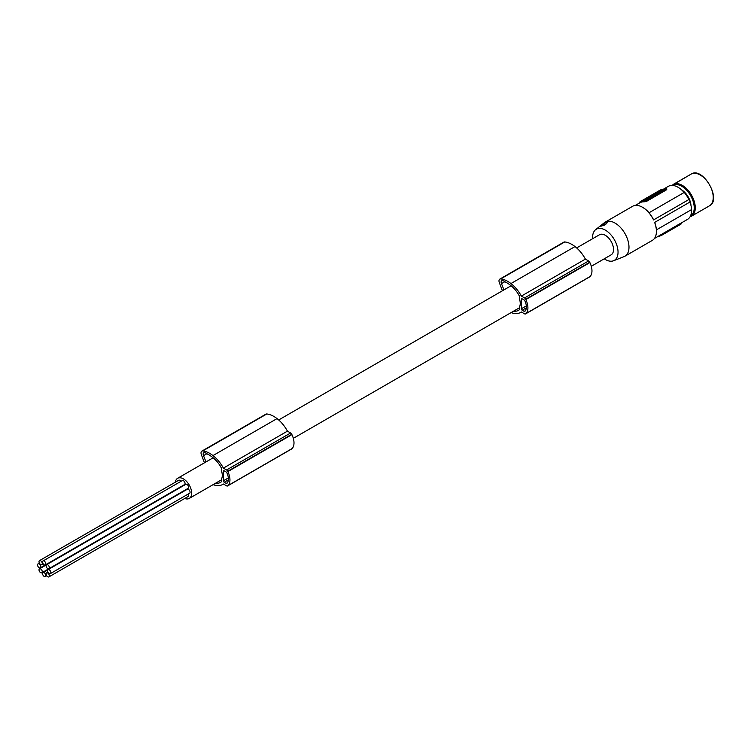 <?xml version="1.0" encoding="UTF-8"?>
<svg xmlns="http://www.w3.org/2000/svg" width="751" height="751" viewBox="0 0 751 751"><rect width="100%" height="100%" fill="white"/><g stroke="black" fill="none" stroke-linecap="round" stroke-linejoin="round"><path stroke-width="1.13" d="M503.977 289.886L501.452 283.653A3.154 1.821 -120 0 1 501.781 280.677L501.781 280.677A3.154 1.821 -120 0 1 503.132 280.724A14.936 8.618 -120 0 1 505.254 281.954A28.726 16.588 -120 0 1 510.361 285.183A28.726 16.588 -120 0 1 511.694 286.281A21.563 12.448 -120 0 1 518.04 293.679A23.938 13.818 -120 0 1 519.401 296.11L519.401 298.748A11.622 6.712 60 0 1 520.236 303.395A11.622 6.712 60 0 1 519.401 307.084L519.401 309.712A18.859 10.889 -120 0 1 518.472 310.37A18.859 10.889 -120 0 1 513.628 311.139M521.354 308.764A1.183 0.685 -120 0 0 522.189 310.21L524.198 311.374A1.183 0.685 -120 0 0 524.789 311.43A1.183 0.685 -120 0 0 524.893 311.336A14.588 8.421 -120 0 0 525.531 310.426A10.514 6.074 -120 0 0 525.531 302.475A14.588 8.421 -120 0 0 524.893 300.832A1.183 0.685 -120 0 0 524.198 299.987L522.189 298.832A1.183 0.685 -120 0 0 521.598 298.776A1.183 0.685 -120 0 0 521.354 299.311L521.354 308.764L526.32 305.901M215.668 483.165A18.859 10.889 -120 0 0 220.503 482.395A18.859 10.889 -120 0 0 221.442 481.738L221.442 479.11A11.622 6.712 60 0 0 222.277 475.421A11.622 6.712 60 0 0 221.442 470.774L221.442 468.136A23.938 13.818 -120 0 0 220.081 465.704A21.563 12.448 -120 0 0 213.735 458.317A28.726 16.588 -120 0 0 212.392 457.209A28.726 16.588 -120 0 0 207.295 453.98A14.936 8.618 -120 0 0 205.173 452.75A3.154 1.821 -120 0 0 203.812 452.712A3.154 1.821 -120 0 0 203.483 455.679L206.009 461.912M589.413 277.016A1.971 1.136 -120 0 0 589.582 276.941A1.971 1.136 -120 0 0 589.723 276.837A16.541 9.547 -120 0 0 590.108 276.518A14.213 8.205 -120 0 0 589.882 262.587A16.541 9.547 -120 0 0 589.723 262.268A1.971 1.136 -120 0 0 588.596 260.963L585.395 259.114A25.205 14.551 -120 0 0 575.247 246.76A25.205 14.551 -120 0 0 575.003 246.572A25.844 14.926 -120 0 0 574.956 246.535A25.844 14.926 -120 0 0 564.752 241.953A3.943 2.272 -120 0 0 563.86 242.122L499.809 279.109A3.943 2.272 -120 0 0 499.387 282.798L502.419 290.787M42.272 563.56A2.3 1.333 -120 0 0 41.267 561.241A2.3 1.333 -120 0 0 39.493 560.622A2.3 1.333 -120 0 0 39.014 561.673A2.3 1.333 -120 0 0 40.028 563.992A2.3 1.333 -120 0 0 41.803 564.611A2.3 1.333 -120 0 0 42.272 563.56M45.82 563.907A2.3 1.333 -120 0 0 44.816 561.588A2.3 1.333 -120 0 0 43.042 560.969A2.3 1.333 -120 0 0 42.563 562.03A2.3 1.333 -120 0 0 43.567 564.348A2.3 1.333 -120 0 0 45.342 564.959A2.3 1.333 -120 0 0 45.82 563.907M45.342 564.959L184.577 484.573A2.3 1.333 -120 0 0 185.056 483.522A2.3 1.333 -120 0 0 184.051 481.203A2.3 1.333 -120 0 0 182.277 480.584L43.042 560.969M175.312 482.208A11.622 6.712 60 0 1 177.621 478.303A11.622 6.712 60 0 1 186.567 481.419A11.622 6.712 60 0 1 191.646 493.107A11.622 6.712 60 0 1 189.233 498.429A11.622 6.712 60 0 1 184.708 498.476M576.655 247.924L599.505 234.734A11.622 6.712 60 0 1 608.46 237.842A11.622 6.712 60 0 1 613.529 249.539A11.622 6.712 60 0 1 611.117 254.852L591.29 266.305M50.833 572.591A2.3 1.333 -120 0 0 49.829 570.272A2.3 1.333 -120 0 0 48.055 569.652A2.3 1.333 -120 0 0 47.576 570.704A2.3 1.333 -120 0 0 48.58 573.022A2.3 1.333 -120 0 0 50.355 573.642A2.3 1.333 -120 0 0 50.833 572.591M50.355 573.642L189.59 493.257A2.3 1.333 -120 0 0 190.069 492.205A2.3 1.333 -120 0 0 189.064 489.887A2.3 1.333 -120 0 0 187.29 489.267L48.055 569.652M291.454 449.042A1.971 1.136 -120 0 0 291.613 448.976A1.971 1.136 -120 0 0 291.754 448.863A16.541 9.547 -120 0 0 292.139 448.544L228.088 485.531A14.213 8.205 -120 0 0 227.863 471.59A16.541 9.547 -120 0 0 227.703 471.281A1.971 1.136 -120 0 0 226.577 469.966L223.385 468.126A25.205 14.551 -120 0 0 213.237 455.773A25.205 14.551 -120 0 0 212.993 455.575A25.844 14.926 -120 0 0 212.946 455.547A25.844 14.926 -120 0 0 202.742 450.957A3.943 2.272 -120 0 0 201.841 451.135L201.841 451.135A3.943 2.272 -120 0 0 201.428 454.824L204.45 462.813M291.754 448.863L227.703 485.841A16.541 9.547 -120 0 0 228.088 485.531M589.882 262.587L525.831 299.565A16.541 9.547 -120 0 0 525.672 299.245A1.971 1.136 -120 0 0 524.545 297.94L521.354 296.091A25.205 14.551 -120 0 0 511.196 283.737A25.205 14.551 -120 0 0 510.952 283.549A25.844 14.926 -120 0 0 510.915 283.521A25.844 14.926 -120 0 0 500.701 278.931A3.943 2.272 -120 0 0 499.809 279.109L499.809 279.109M590.108 276.518L526.057 313.496A14.213 8.205 -120 0 0 525.831 299.565M224.22 470.858L226.229 472.022A1.183 0.685 -120 0 1 226.933 472.858A14.588 8.421 -120 0 1 227.562 474.51A10.514 6.074 -120 0 1 227.562 482.452A14.588 8.421 -120 0 1 226.933 483.372A1.183 0.685 -120 0 1 226.821 483.456A1.183 0.685 -120 0 1 226.229 483.4L224.22 482.245A1.183 0.685 -120 0 1 223.385 480.8L223.385 471.337A1.183 0.685 -120 0 1 223.629 470.802A1.183 0.685 -120 0 1 224.22 470.858L223.385 471.337M40.807 566.798A2.3 1.333 -120 0 0 39.803 564.48A2.3 1.333 -120 0 0 38.029 563.87A2.3 1.333 -120 0 0 37.55 564.921A2.3 1.333 -120 0 0 38.554 567.24A2.3 1.333 -120 0 0 40.329 567.859A2.3 1.333 -120 0 0 40.807 566.798M511.112 312.594A25.205 14.551 -120 0 0 511.206 312.623A25.205 14.551 -120 0 0 520.706 312.397A25.205 14.551 -120 0 0 521.363 311.984L524.545 313.824A1.971 1.136 -120 0 0 525.531 313.927A1.971 1.136 -120 0 0 525.672 313.815A16.541 9.547 -120 0 0 526.057 313.496M45.82 575.482A2.3 1.333 -120 0 0 44.816 573.163A2.3 1.333 -120 0 0 43.042 572.544A2.3 1.333 -120 0 0 42.563 573.604A2.3 1.333 -120 0 0 43.567 575.923A2.3 1.333 -120 0 0 45.342 576.533A2.3 1.333 -120 0 0 45.82 575.482M292.139 448.544A14.213 8.205 -120 0 0 291.914 434.613A16.541 9.547 -120 0 0 291.754 434.294L227.703 471.281M291.914 434.613L227.863 471.59M213.153 484.62A25.205 14.551 -120 0 0 213.237 484.658A25.205 14.551 -120 0 0 222.747 484.433A25.205 14.551 -120 0 0 223.394 484.01L226.577 485.85A1.971 1.136 -120 0 0 227.562 485.953A1.971 1.136 -120 0 0 227.703 485.841M49.369 567.653A2.3 1.333 -120 0 0 48.355 565.334A2.3 1.333 -120 0 0 46.581 564.714A2.3 1.333 -120 0 0 46.111 565.766A2.3 1.333 -120 0 0 47.116 568.085A2.3 1.333 -120 0 0 48.89 568.704A2.3 1.333 -120 0 0 49.369 567.653M589.723 262.268L525.672 299.245M575.003 246.572L510.952 283.549M589.723 276.837L525.672 313.815M42.272 571.746A2.3 1.333 -120 0 0 41.267 569.427A2.3 1.333 -120 0 0 39.493 568.807A2.3 1.333 -120 0 0 39.014 569.859A2.3 1.333 -120 0 0 40.028 572.178A2.3 1.333 -120 0 0 41.803 572.797A2.3 1.333 -120 0 0 42.272 571.746M291.754 434.294A1.971 1.136 -120 0 0 290.628 432.989L287.436 431.149L223.385 468.126M585.395 259.114L521.354 296.091M48.89 568.704L188.125 488.319A2.3 1.333 -120 0 0 188.604 487.258A2.3 1.333 -120 0 0 187.6 484.939A2.3 1.333 -120 0 0 185.816 484.329L39.493 568.807M181.038 492.412A2.3 1.333 -120 0 0 181.047 492.403L41.803 572.797M179.564 487.465A2.3 1.333 -120 0 0 179.573 487.465L40.329 567.859M48.89 576.89A2.3 1.333 -120 0 0 49.369 575.839A2.3 1.333 -120 0 0 48.355 573.52A2.3 1.333 -120 0 0 46.581 572.9A2.3 1.333 -120 0 0 46.111 573.952A2.3 1.333 -120 0 0 47.116 576.27A2.3 1.333 -120 0 0 48.89 576.89L188.125 496.505A2.3 1.333 -120 0 0 188.604 495.444A2.3 1.333 -120 0 0 188.229 494.045M180.916 481.372A2.3 1.333 -120 0 0 178.729 480.236L39.493 560.622M287.436 431.149A25.205 14.551 -120 0 0 277.288 418.795A25.205 14.551 -120 0 0 277.035 418.598L212.993 455.575M277.035 418.598A25.844 14.926 -120 0 0 276.997 418.57A25.844 14.926 -120 0 0 266.793 413.979A3.943 2.272 -120 0 0 265.892 414.158L201.841 451.135M592.633 238.705A17.996 10.392 60 0 1 595.562 229.722A17.996 10.392 60 0 1 598.294 228.482A17.996 10.392 60 0 1 615.933 242.826A17.996 10.392 60 0 1 613.492 260.775A17.996 10.392 60 0 1 604.245 258.823M595.562 229.722L604.395 222.671A19.695 11.368 60 0 1 605.212 222.118A19.695 11.368 60 0 1 607.381 221.32A19.695 11.368 60 0 1 626.681 237.016A19.695 11.368 60 0 1 624.907 256.222A19.695 11.368 60 0 1 624.015 256.645L613.492 260.775M601.485 225.103L605.25 222.503L607.259 222.249L606.63 223.591L604.433 225.093L600.734 226.286L601.485 225.103M653.539 219.93L689.043 199.437L653.539 219.93A19.695 11.368 -120 0 0 642.49 207.257A19.695 11.368 -120 0 0 634.811 205.483A19.695 11.368 -120 0 0 632.642 206.281L605.212 222.118M656.412 231.13A19.104 11.03 -120 0 0 656.412 230.886A19.104 11.03 -120 0 0 656.383 229.89A19.301 11.143 -120 0 0 654.684 222.39M691.474 209.632A19.104 11.03 -120 0 1 687.54 219.376L681.326 222.963L680.95 224.145L661.453 235.401L658.899 236.415L659.153 235.767L654.431 238.489M658.721 236.002L680.594 223.329L680.95 224.145M658.899 236.415L657.613 236.659M624.907 256.222L652.337 240.386A19.695 11.368 -120 0 0 656.412 231.374A19.695 11.368 -120 0 0 654.619 222.427L690.122 201.935A19.695 11.368 -120 0 0 689.043 199.437M656.374 229.9L691.605 209.557A19.301 11.143 -120 0 0 689.916 202.047M688.817 199.475A19.301 11.143 -120 0 0 684.236 192.425L649.014 212.768A19.301 11.143 60 0 1 653.586 219.818M649.014 212.711A19.104 11.03 -120 0 0 642.903 207.492A19.104 11.03 -120 0 0 642.696 207.379M640.143 202.132L646.414 200.423L665.902 189.168L666.25 189.975L646.761 201.23L644.039 201.85A19.104 11.03 -120 0 0 642.077 201.963A19.104 11.03 -120 0 0 640.321 202.545L639.721 202.103L640.368 201.54L660.082 190.163M684.105 192.453A19.104 11.03 -120 0 0 670.549 185.525A19.104 11.03 -120 0 0 668.446 186.295L663.706 189.027M642.584 200.968L641.767 200.733L643.091 200.489L642.518 200.817L643.278 201.005M659.894 192.021L664.363 189.139M664.335 189.074L660.551 189.89L656.656 192.237L659.876 191.646L664.485 189.43M647.935 199.006L648.836 198.114L646.189 198.949L648.836 198.114M654.074 195.532L654.44 194.725L651.727 196.443L653.924 195.176C654.75 194.471 654.159 194.584 652.15 195.504L649.981 196.837M657.322 193.176L659.941 192.143L657.219 192.791M643.147 200.705L645.053 199.963L645.137 200.695L647.803 198.705L643.147 200.705L645.015 200.395M649.934 197.757L651.558 196.546L647.231 198.348L651.558 196.546M648.958 198.414L649.84 197.532M654.553 194.978L655.961 194.002L653.398 194.931M656.027 194.162L657.538 193.091L655.013 194.105M665.902 189.168L666.137 188.576L661.19 189.656M641.767 200.733L644.959 199.353M645.409 199.4L643.128 201.09M642.987 200.179L643.804 199.569C645.719 198.724 646.245 198.649 645.391 199.344L646.067 199.25M643.494 200.085L642.95 200.095M644.705 199.559L643.457 200.001M648.31 197.766L650.648 196.302L648.216 197.532M654.337 193.645L654.29 193.551C657.116 192.115 657.641 192.021 655.858 193.26L657.388 192.697M655.914 193.392L655.351 193.354C656.44 192.65 656.261 192.678 654.797 193.458L654.29 193.551M654.816 193.495L654.797 193.458C656.261 192.678 656.44 192.65 655.351 193.354L655.454 193.598M660.514 190.754L661.274 190.369L660.514 190.754M662.682 189.956L660.964 189.89L663.508 189.477M663.443 189.515L661.847 190.547M661.612 190.303L659.481 190.745M659.556 190.735L660.964 189.89M660.091 191.148L659.284 190.998C658.242 191.918 659.021 191.768 661.64 190.557L660.232 191.167M659.068 191.599L659.284 190.998L658.627 191.58M661.115 190.247L660.448 190.557M659.847 191.195L658.805 191.73M651.314 196.518L652.018 196.114M651.981 196.03L650.666 196.706M651.333 196.246L650.357 196.696M650.638 196.649L651.295 196.161M653.464 195.213L652.347 195.645L653.464 195.213M657.172 192.819L656.965 193.486M657.144 192.622L659.791 191.787M644.987 200.339L646.123 200.123M646.977 199.635L645.973 199.766M646.818 199.278L647.803 198.705M654.928 193.899L653.351 194.819M655.961 194.002L657.538 193.091M649.089 196.818L651.53 195.1L653.304 194.772L652.497 195.326M648.977 196.574L652.469 195.26M655.191 193.617L652.225 194.856L655.191 193.617M654.309 193.946L653.182 194.396L654.309 193.946M647.296 198.311L644.546 199.222M647.268 198.255L648.141 197.748L647.362 197.513L644.518 199.146M647.09 198.114L646.433 198.32L647.09 198.114M666.25 189.975L666.315 188.989M649.014 212.768L684.236 192.425M681.57 189.853A13.584 7.848 60 0 1 690.291 201.737A13.584 7.848 60 0 1 690.995 205.539M671.92 185.394L691.117 174.11A18.315 10.57 60 0 1 709.432 184.68A18.315 10.57 60 0 1 709.432 205.83L691.474 216.194L709.432 205.83C722.209 199.785 702.739 166.065 691.117 174.11L673.159 184.474A18.315 10.57 60 0 1 694.281 201.521A18.315 10.57 60 0 1 691.474 216.194L690.056 216.804M606.395 223.817A3.154 0.516 -23.3 0 0 601.955 225.488A3.154 0.516 -23.3 0 0 600.941 226.267M526.329 307.826L522.189 310.21M206.891 453.707L203.483 455.679M522.189 298.832L521.354 299.311M564.752 241.953L500.701 278.931M588.596 260.963L524.545 297.94M525.362 310.698L524.198 311.374M504.86 281.681L501.452 283.653M228.351 477.927L223.385 480.8M290.628 432.989L226.577 469.966M228.37 479.851L224.22 482.245M227.393 482.733L226.229 483.4M266.793 413.979L202.742 450.957M661.453 235.401L661.105 234.584M646.761 201.23L646.414 200.423M672.868 185.441A17.62 10.176 60 0 1 693.276 201.794A17.62 10.176 60 0 1 690.573 215.912A17.62 10.176 60 0 1 690.488 215.959M177.621 478.303L213.134 457.8M278.687 419.959L511.093 285.774M521.391 312.003L520.706 312.397M48.045 569.662L43.042 572.544M291.613 448.976L227.562 485.953M589.582 276.941L525.531 313.927M223.432 484.038L222.747 484.433M47.942 572.112L46.581 572.9M39.39 563.081L38.029 563.87M640.059 202.686L635.337 205.408M666.55 188.604L666.822 189.224M639.721 202.103L639.993 202.723M656.412 230.886L656.412 231.374M189.233 498.429L221.442 479.833M293.331 438.331L519.401 307.807M46.703 575.754L45.342 576.533M43.164 563.823L41.803 564.611"/></g></svg>
